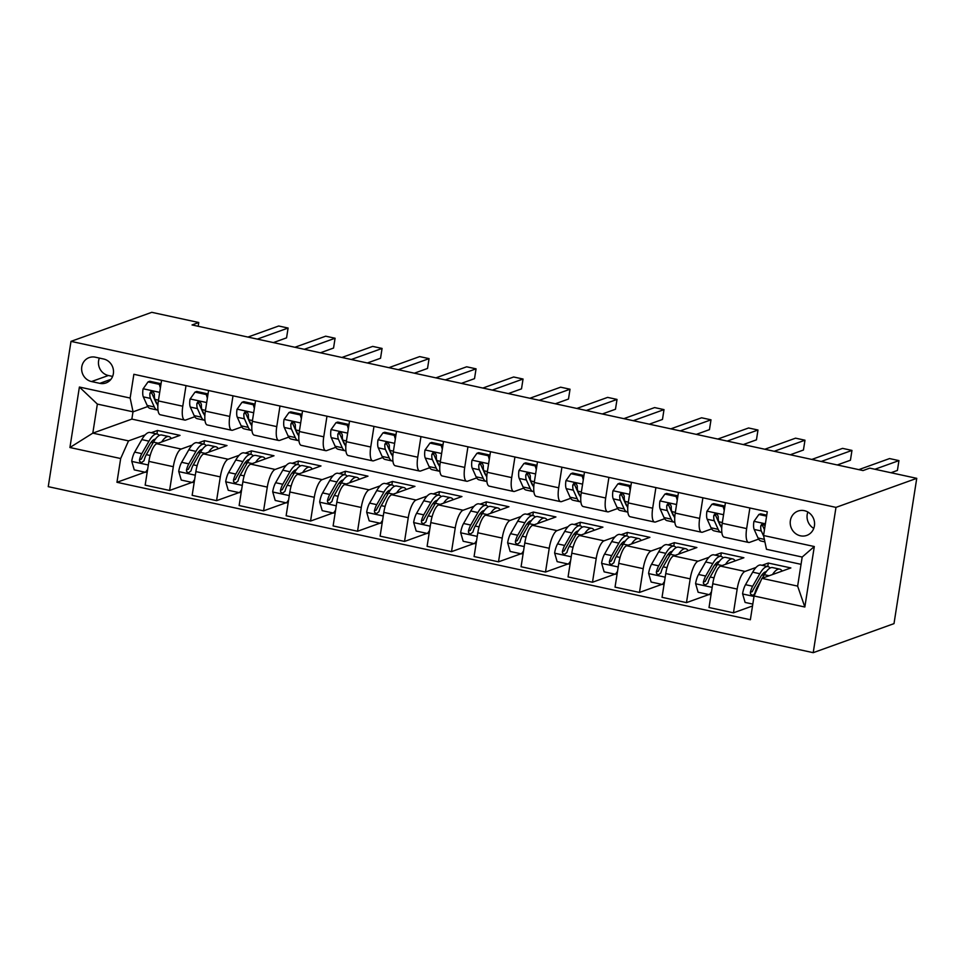 <?xml version="1.0" encoding="UTF-8"?>
<svg xmlns="http://www.w3.org/2000/svg" width="965" height="965" viewBox="0 0 965 965"><rect width="100%" height="100%" fill="white"/><g stroke="black" fill="none" stroke-linecap="round" stroke-linejoin="round"><path stroke-width="1.45" d="M804.364 510.678A12.931 12.087 -109.8 0 0 798.019 511.076A12.931 12.087 -109.8 0 0 790.275 524.007A12.931 12.087 -109.8 0 0 800.431 535.804A12.931 12.087 -109.8 0 0 806.776 535.406A12.931 12.087 -109.8 0 0 814.52 522.475A12.931 12.087 -109.8 0 0 804.364 510.678M807.862 512.029A12.931 12.087 -109.8 0 0 813.76 528.398M835.98 507.385L916.75 478.338L894 623.631L813.218 652.678L48.25 486.662L71 341.369L835.98 507.385L813.218 652.678M198.175 326.267L198.766 322.515L192.035 324.94L863.036 470.558L869.767 468.134L916.75 478.338M91.53 381.549L99.805 383.346A12.521 11.713 -109.8 0 0 105.945 382.96A12.521 11.713 -109.8 0 0 113.448 370.427A12.521 11.713 -109.8 0 0 103.617 359.004L95.342 357.207A12.521 11.713 -109.8 0 0 89.202 357.593A12.521 11.713 -109.8 0 0 81.687 370.126A12.521 11.713 -109.8 0 0 91.53 381.549L108.357 375.506L112.615 376.422M120.673 458.532L69.926 447.519L79.395 387.037L130.142 398.05L133.073 411.826L97.356 404.082L92.809 433.14L128.526 440.884L120.673 458.532L116.958 482.295L750.36 619.747L754.075 595.996L761.928 578.349L797.633 586.105L802.192 557.046L766.475 549.29L763.556 535.515L814.303 546.528L804.834 607.009L754.075 595.996M763.556 535.515L767.272 511.764L133.87 374.299L130.142 398.05M198.766 322.515L151.782 312.322L71 341.369M132.989 411.814L131.855 419.1L92.809 433.14L69.926 447.519M133.073 411.826L147.778 406.542M749.877 507.988L746.645 528.591A16.164 4.934 102.2 0 0 748.611 542.451A16.164 4.934 102.2 0 0 749.576 542.366L758.623 539.109M702.894 497.783L699.661 518.398A16.164 4.934 102.2 0 0 701.615 532.246A16.164 4.934 102.2 0 0 702.592 532.161L711.639 528.904M655.898 487.59L652.678 508.193A16.164 4.934 102.2 0 0 654.632 522.053A16.164 4.934 102.2 0 0 655.597 521.969L664.644 518.712M608.915 477.398L605.682 498A16.164 4.934 102.2 0 0 607.648 511.848A16.164 4.934 102.2 0 0 608.613 511.764L617.66 508.519M561.919 467.193L558.699 487.795A16.164 4.934 102.2 0 0 560.653 501.655A16.164 4.934 102.2 0 0 561.618 501.571L570.677 498.314M514.936 457L511.703 477.603A16.164 4.934 102.2 0 0 513.669 491.462A16.164 4.934 102.2 0 0 514.635 491.378L523.681 488.121M467.941 446.795L464.72 467.41A16.164 4.934 102.2 0 0 466.674 481.258A16.164 4.934 102.2 0 0 467.639 481.173L476.698 477.916M420.957 436.602L417.736 457.205A16.164 4.934 102.2 0 0 419.691 471.065A16.164 4.934 102.2 0 0 420.656 470.98L429.702 467.723M373.974 426.409L370.741 447.012A16.164 4.934 102.2 0 0 372.695 460.86A16.164 4.934 102.2 0 0 373.672 460.775L382.719 457.531M326.978 416.205L323.757 436.807A16.164 4.934 102.2 0 0 325.712 450.667A16.164 4.934 102.2 0 0 326.677 450.583L335.724 447.326M279.995 406.012L276.762 426.614A16.164 4.934 102.2 0 0 278.728 440.474A16.164 4.934 102.2 0 0 279.693 440.39L288.74 437.133M232.999 395.807L229.779 416.422A16.164 4.934 102.2 0 0 231.733 430.269A16.164 4.934 102.2 0 0 232.698 430.185L241.757 426.928M186.016 385.614L182.783 406.217A16.164 4.934 102.2 0 0 184.749 420.077A16.164 4.934 102.2 0 0 185.714 419.992L194.761 416.735M156.921 433.973L157.464 430.474L151.191 432.73M145.16 434.901L128.526 440.884M157.464 430.474L180.021 435.372L156.728 443.743A16.164 4.934 102.2 0 0 148.887 461.391L145.16 485.154L169.599 490.449L191.999 482.404M203.904 444.177L204.447 440.679L198.187 442.935M192.156 445.094L181.167 449.051A16.164 4.934 102.2 0 0 173.314 466.698L169.599 490.449M204.447 440.679L227.004 445.565L203.712 453.948A16.164 4.934 102.2 0 0 195.871 471.596L192.156 495.347L216.582 500.654L238.982 492.596M250.888 454.37L251.443 450.872L245.17 453.128M239.139 455.299L228.15 459.244A16.164 4.934 102.2 0 0 220.309 476.891L216.582 500.654M251.443 450.872L274 455.769L250.707 464.141A16.164 4.934 102.2 0 0 242.866 481.788L239.139 505.551L263.578 510.847L285.978 502.789M297.883 464.563L298.426 461.065L292.154 463.321M286.123 465.492L275.146 469.448A16.164 4.934 102.2 0 0 267.293 487.096L263.578 510.847M298.426 461.065L320.983 465.962L297.69 474.346A16.164 4.934 102.2 0 0 289.85 491.981L286.135 515.744L310.561 521.052L332.961 512.994M344.867 474.768L345.422 471.27L339.149 473.526M333.118 475.697L322.129 479.641A16.164 4.934 102.2 0 0 314.288 497.289L310.561 521.052M345.422 471.27L367.979 476.167L344.686 484.539A16.164 4.934 102.2 0 0 336.833 502.186L333.118 525.937L357.557 531.245L379.945 523.187M391.862 484.961L392.405 481.463L386.133 483.718M380.101 485.89L369.113 489.846A16.164 4.934 102.2 0 0 361.272 507.481L357.557 531.245M392.405 481.463L414.962 486.36L391.669 494.731A16.164 4.934 102.2 0 0 383.829 512.379L380.101 536.142L404.54 541.437L426.94 533.392M438.846 495.166L439.401 491.668L433.128 493.923M427.097 496.082L416.108 500.039A16.164 4.934 102.2 0 0 408.255 517.686L404.54 541.437M439.401 491.668L461.945 496.553L438.665 504.936A16.164 4.934 102.2 0 0 430.812 522.584L427.097 546.335L451.524 551.642L473.924 543.585M485.841 505.358L486.384 501.86L480.112 504.116M474.08 506.287L463.091 510.232A16.164 4.934 102.2 0 0 455.251 527.879L451.524 551.642M486.384 501.86L508.941 506.758L485.648 515.129A16.164 4.934 102.2 0 0 477.808 532.777L474.08 556.54L498.519 561.835L520.919 553.777M532.825 515.551L533.368 512.053L527.095 514.309M521.064 516.48L510.087 520.437A16.164 4.934 102.2 0 0 502.234 538.084L498.519 561.835M533.368 512.053L555.924 516.951L532.632 525.334A16.164 4.934 102.2 0 0 524.791 542.969L521.076 566.732L545.502 572.04L567.903 563.982M579.808 525.756L580.363 522.258L574.091 524.514M568.059 526.685L557.07 530.629A16.164 4.934 102.2 0 0 549.23 548.277L545.502 572.04M580.363 522.258L602.92 527.155L579.627 535.527A16.164 4.934 102.2 0 0 571.787 553.174L568.059 576.925L592.498 582.233L614.898 574.175M626.804 535.949L627.347 532.451L621.074 534.707M615.043 536.878L604.054 540.834A16.164 4.934 102.2 0 0 596.213 558.47L592.498 582.233M627.347 532.451L649.903 537.348L626.611 545.72A16.164 4.934 102.2 0 0 618.77 563.367L615.043 587.13L639.481 592.426L661.881 584.38M673.787 546.154L674.342 542.656L668.07 544.911M662.038 547.071L651.049 551.027A16.164 4.934 102.2 0 0 643.209 568.674L639.481 592.426M674.342 542.656L696.887 547.541L673.606 555.924A16.164 4.934 102.2 0 0 665.754 573.56L662.038 597.323L686.477 602.63L708.865 594.573M720.783 556.347L721.325 552.849L715.053 555.104M709.022 557.275L698.033 561.22A16.164 4.934 102.2 0 0 690.192 578.867L686.477 602.63M721.325 552.849L743.882 557.746L720.59 566.117A16.164 4.934 102.2 0 0 712.749 583.765L709.022 607.516L733.46 612.823L752.519 605.972M767.766 566.539L768.309 563.041L762.048 565.297M756.017 567.468L745.028 571.425A16.164 4.934 102.2 0 0 737.176 589.072L733.46 612.823M768.309 563.041L790.866 567.939L761.928 578.349M131.855 419.1L801.047 564.332M161.577 380.306L158.357 400.921A16.164 4.934 102.2 0 0 160.311 414.769L184.749 420.077M116.958 482.295L145.003 472.199M208.573 390.511L205.34 411.114A16.164 4.934 102.2 0 0 207.306 424.974L231.733 430.269M255.556 400.704L252.335 421.307A16.164 4.934 102.2 0 0 254.29 435.167L278.728 440.474M302.552 410.909L299.319 431.512A16.164 4.934 102.2 0 0 301.273 445.36L325.712 450.667M349.535 421.102L346.302 441.705A16.164 4.934 102.2 0 0 348.269 455.564L372.695 460.86M396.519 431.295L393.298 451.909A16.164 4.934 102.2 0 0 395.252 465.757L419.691 471.065M443.514 441.5L440.281 462.102A16.164 4.934 102.2 0 0 442.247 475.962L466.674 481.258M490.497 451.692L487.277 472.295A16.164 4.934 102.2 0 0 489.231 486.155L513.669 491.462M537.493 461.897L534.26 482.5A16.164 4.934 102.2 0 0 536.214 496.348L560.653 501.655M584.476 472.09L581.256 492.693A16.164 4.934 102.2 0 0 583.21 506.553L607.648 511.848M631.472 482.283L628.239 502.898A16.164 4.934 102.2 0 0 630.193 516.745L654.632 522.053M678.455 492.488L675.223 513.091A16.164 4.934 102.2 0 0 677.189 526.95L701.615 532.246M725.439 502.681L722.218 523.283A16.164 4.934 102.2 0 0 724.172 537.143L748.611 542.451M97.356 404.082L79.395 387.037M814.303 546.528L802.192 557.046M804.834 607.009L797.633 586.105M99.359 358.075A12.521 11.713 -109.8 0 0 108.357 375.506M160.371 388.002L159.309 384.347L148.031 381.899L143.049 388.943A10.712 3.269 102.2 0 0 143.327 396.868L147.175 405.421A30.904 9.445 102.2 0 0 150.202 408.472L157.343 410.016A30.904 9.445 102.2 0 0 157.971 410.089M159.309 384.347L161.046 383.732L149.78 381.272L148.031 381.899M157.85 405.782L154.979 399.401A10.712 3.269 -77.8 0 1 154.4 394.359L153.519 392.188L152.12 391.525L150.697 391.887L149.889 393.382A10.712 3.269 102.2 0 0 150.468 398.412L154.316 406.965A30.904 9.445 102.2 0 0 157.343 410.016M157.102 404.106A25.657 7.841 -77.8 0 1 155.944 402.357L152.096 393.804A5.452 1.665 -77.8 0 1 151.831 392.683L149.889 393.382M273.397 342.599L286.557 337.859L288.101 328.04L257.329 339.101M288.101 328.04L278.704 326.001L247.933 337.062M161.662 441.97A30.904 9.445 -77.8 0 1 168.887 436.566A30.904 9.445 -77.8 0 1 171.312 438.496M147.271 471.692L145.534 472.319L134.256 469.871L131.735 461.198A10.712 3.269 -77.8 0 1 134.666 452.115L141.819 439.606A30.904 9.445 -77.8 0 1 150.094 432.489L157.235 434.045A30.904 9.445 102.2 0 0 148.96 441.162L141.819 453.659A10.712 3.269 102.2 0 0 139.503 459.738L139.636 461.367L141.469 462.681L144.014 460.727A10.712 3.269 -77.8 0 1 146.33 454.648L153.471 442.139A30.904 9.445 -77.8 0 1 161.746 435.022L168.887 436.566M151.927 441.294A25.657 7.841 -77.8 0 1 152.518 443.816M145.534 472.319L147.633 469.352M159.285 435.444A30.904 9.445 102.2 0 0 157.235 434.045M139.503 459.738L141.433 459.05A5.452 1.665 -77.8 0 1 142.108 457.591L149.249 445.082A25.657 7.841 -77.8 0 1 155.413 439.123M207.366 398.207L206.305 394.552L195.027 392.104L190.033 399.136A10.712 3.269 102.2 0 0 190.31 407.061L194.158 415.613A30.904 9.445 102.2 0 0 197.198 418.665L204.339 420.221A30.904 9.445 102.2 0 0 204.954 420.282M206.305 394.552L208.03 393.925L196.776 391.476L195.027 392.104M204.845 415.975L201.962 409.594A10.712 3.269 -77.8 0 1 201.396 404.552L200.503 402.381L199.104 401.73L197.692 402.091L196.884 403.575A10.712 3.269 102.2 0 0 197.451 408.617L201.311 417.157A30.904 9.445 102.2 0 0 204.339 420.221M204.085 414.311A25.657 7.841 -77.8 0 1 202.94 412.55L199.079 403.997A5.452 1.665 -77.8 0 1 198.814 402.875L196.884 403.575M320.38 352.792L333.552 348.051L335.084 338.232L304.325 349.306M335.084 338.232L325.688 336.194L294.916 347.267M254.35 408.4L253.288 404.745L242.01 402.296L237.016 409.341A10.712 3.269 102.2 0 0 237.306 417.266L241.153 425.806A30.904 9.445 102.2 0 0 244.181 428.858L251.322 430.414A30.904 9.445 102.2 0 0 251.949 430.474M253.288 404.745L255.025 404.118L243.759 401.669L242.01 402.296M251.829 426.18L248.958 419.787A10.712 3.269 -77.8 0 1 248.379 414.745L247.498 412.586L246.099 411.922L244.676 412.284L243.868 413.768A10.712 3.269 102.2 0 0 244.447 418.81L248.294 427.362A30.904 9.445 102.2 0 0 251.322 430.414M251.081 424.504A25.657 7.841 -77.8 0 1 249.923 422.742L246.075 414.202A5.452 1.665 -77.8 0 1 245.81 413.08L243.868 413.768M367.375 362.985L380.536 358.256L382.08 348.437L351.308 359.499M382.08 348.437L372.683 346.399L341.912 357.46M301.345 418.593L300.272 414.938L288.993 412.501L284.012 419.534A10.712 3.269 102.2 0 0 284.289 427.459L288.137 436.011A30.904 9.445 102.2 0 0 291.165 439.063L298.306 440.607A30.904 9.445 102.2 0 0 298.933 440.679M302.009 414.311L290.755 411.862L288.993 412.501M298.824 436.373L295.941 429.992A10.712 3.269 -77.8 0 1 295.362 424.95L294.482 422.779L293.083 422.115L291.659 422.477L290.863 423.973A10.712 3.269 102.2 0 0 291.43 429.015L295.278 437.555A30.904 9.445 102.2 0 0 298.306 440.607M298.064 434.708A25.657 7.841 -77.8 0 1 296.906 432.947L293.058 424.395A5.452 1.665 -77.8 0 1 292.793 423.273L290.863 423.973M414.359 373.19L427.531 368.449L429.063 358.63L398.292 369.704M429.063 358.63L419.666 356.592L388.895 367.665M300.272 414.938L302.009 414.323M208.645 452.175A30.904 9.445 -77.8 0 1 215.871 446.771A30.904 9.445 -77.8 0 1 218.307 448.701M194.255 481.885L192.53 482.512L181.251 480.063L178.718 471.39A10.712 3.269 -77.8 0 1 181.661 462.307L188.814 449.811A30.904 9.445 -77.8 0 1 197.077 442.694L204.218 444.238A30.904 9.445 102.2 0 0 195.955 451.355L188.802 463.863A10.712 3.269 102.2 0 0 186.486 469.943L186.631 471.559L188.452 472.886L190.998 470.92A10.712 3.269 -77.8 0 1 193.314 464.841L200.467 452.332A30.904 9.445 -77.8 0 1 208.73 445.215L215.871 446.771M198.911 451.487A25.657 7.841 -77.8 0 1 199.502 454.008M192.53 482.512L194.628 479.545M206.281 445.649A30.904 9.445 102.2 0 0 204.218 444.238M186.486 469.943L188.428 469.243A5.452 1.665 -77.8 0 1 189.092 467.784L196.245 455.275A25.657 7.841 -77.8 0 1 202.409 449.328M255.641 462.368A30.904 9.445 -77.8 0 1 262.866 456.964A30.904 9.445 -77.8 0 1 265.291 458.894M241.25 492.09L239.513 492.705L228.235 490.268L225.701 481.595A10.712 3.269 -77.8 0 1 228.645 472.512L235.798 460.003A30.904 9.445 -77.8 0 1 244.073 452.887L251.214 454.443A30.904 9.445 102.2 0 0 242.939 461.56L235.786 474.056A10.712 3.269 102.2 0 0 233.482 480.136L233.614 481.752L235.448 483.079L237.981 481.113A10.712 3.269 -77.8 0 1 240.297 475.033L247.45 462.537A30.904 9.445 -77.8 0 1 255.725 455.42L262.866 456.964M245.894 461.68A25.657 7.841 -77.8 0 1 246.497 464.201M239.513 492.705L241.612 489.75M253.264 455.842A30.904 9.445 102.2 0 0 251.214 454.443M233.482 480.136L235.412 479.436A5.452 1.665 -77.8 0 1 236.087 477.977L243.228 465.48A25.657 7.841 -77.8 0 1 249.392 459.521M302.624 472.573A30.904 9.445 -77.8 0 1 309.849 467.169A30.904 9.445 -77.8 0 1 312.286 469.099M288.233 502.282L286.496 502.91L275.218 500.461L272.697 491.788A10.712 3.269 -77.8 0 1 275.64 482.705L282.781 470.196A30.904 9.445 -77.8 0 1 291.056 463.091L298.197 464.635A30.904 9.445 102.2 0 0 289.934 471.752L282.781 484.261A10.712 3.269 102.2 0 0 280.465 490.341L280.61 491.957L282.431 493.272L284.977 491.318A10.712 3.269 -77.8 0 1 287.293 485.238L294.434 472.729A30.904 9.445 -77.8 0 1 302.708 465.613L309.849 467.169M292.89 471.885A25.657 7.841 -77.8 0 1 293.481 474.406M286.496 502.91L288.607 499.942M300.26 466.035A30.904 9.445 102.2 0 0 298.197 464.635M280.465 490.341L282.407 489.641A5.452 1.665 -77.8 0 1 283.071 488.181L290.224 475.673A25.657 7.841 -77.8 0 1 296.376 469.726M348.329 428.798L347.267 425.143L335.989 422.694L330.995 429.727A10.712 3.269 102.2 0 0 331.272 437.652L335.132 446.204A30.904 9.445 102.2 0 0 338.16 449.256L345.301 450.812A30.904 9.445 102.2 0 0 345.928 450.872M349.004 424.504L337.738 422.067L335.989 422.694M345.808 446.566L342.925 440.185A10.712 3.269 -77.8 0 1 342.358 435.143L341.477 432.983L340.078 432.32L338.655 432.682L337.846 434.166A10.712 3.269 102.2 0 0 338.413 439.208L342.273 447.76A30.904 9.445 102.2 0 0 345.301 450.812M345.06 444.901A25.657 7.841 -77.8 0 1 343.902 443.14L340.042 434.588A5.452 1.665 -77.8 0 1 339.789 433.466L337.846 434.166M461.354 383.382L474.515 378.654L476.059 368.835L445.287 379.896M476.059 368.835L466.662 366.796L435.891 377.858M347.267 425.143L349.004 424.516M349.619 482.765A30.904 9.445 -77.8 0 1 356.845 477.361A30.904 9.445 -77.8 0 1 359.269 479.291M335.229 512.487L333.492 513.103L322.214 510.654L319.68 501.993A10.712 3.269 -77.8 0 1 322.624 492.91L329.777 480.401A30.904 9.445 -77.8 0 1 338.04 473.284L345.193 474.828A30.904 9.445 102.2 0 0 336.918 481.945L329.765 494.454A10.712 3.269 102.2 0 0 327.449 500.533L327.593 502.15L329.427 503.477L331.96 501.51A10.712 3.269 -77.8 0 1 334.276 495.431L341.429 482.934A30.904 9.445 -77.8 0 1 349.704 475.817L356.845 477.361M339.873 482.078A25.657 7.841 -77.8 0 1 340.476 484.599M333.492 513.103L335.591 510.135M347.243 476.24A30.904 9.445 102.2 0 0 345.193 474.828M327.449 500.533L329.391 499.834A5.452 1.665 -77.8 0 1 330.054 498.374L337.207 485.878A25.657 7.841 -77.8 0 1 343.371 479.919M395.324 438.991L394.251 435.336L382.972 432.887L377.991 439.931A10.712 3.269 102.2 0 0 378.268 447.856L382.116 456.409A30.904 9.445 102.2 0 0 385.144 459.461L392.285 461.005A30.904 9.445 102.2 0 0 392.912 461.077M394.251 435.336L395.988 434.72L384.721 432.26L382.972 432.887M392.791 456.771L389.92 450.39A10.712 3.269 -77.8 0 1 389.341 445.348L388.461 443.176L387.062 442.513L385.638 442.875L384.83 444.37A10.712 3.269 102.2 0 0 385.409 449.401L389.257 457.953A30.904 9.445 102.2 0 0 392.285 461.005M392.043 455.094A25.657 7.841 -77.8 0 1 390.885 453.345L387.037 444.793A5.452 1.665 -77.8 0 1 386.772 443.671L384.83 444.37M508.338 393.587L521.51 388.847L523.042 379.028L492.271 390.089M523.042 379.028L513.645 376.989L482.874 388.051M442.308 449.195L441.246 445.541L429.968 443.092L424.974 450.124A10.712 3.269 102.2 0 0 425.251 458.049L429.111 466.602A30.904 9.445 102.2 0 0 432.139 469.653L439.28 471.209A30.904 9.445 102.2 0 0 439.907 471.27M441.246 445.541L442.983 444.913L431.717 442.465L429.968 443.092M439.787 466.964L436.904 460.582A10.712 3.269 -77.8 0 1 436.337 455.54L435.444 453.369L434.057 452.718L432.634 453.08L431.825 454.563A10.712 3.269 102.2 0 0 432.392 459.605L436.252 468.146A30.904 9.445 102.2 0 0 439.28 471.209M439.027 465.299A25.657 7.841 -77.8 0 1 437.881 463.538L434.021 454.985A5.452 1.665 -77.8 0 1 433.755 453.864L431.825 454.563M555.333 403.78L568.494 399.04L570.026 389.221L539.266 400.294M570.026 389.221L560.629 387.182L529.869 398.256M489.291 459.388L488.23 455.733L476.951 453.285L471.969 460.329A10.712 3.269 102.2 0 0 472.247 468.254L476.095 476.794A30.904 9.445 102.2 0 0 479.123 479.846L486.264 481.402A30.904 9.445 102.2 0 0 486.891 481.463M488.23 455.733L489.967 455.106L478.7 452.657L476.951 453.285M486.77 477.168L483.899 470.775A10.712 3.269 -77.8 0 1 483.32 465.733L482.44 463.574L481.04 462.911L479.617 463.272L478.809 464.756A10.712 3.269 102.2 0 0 479.388 469.798L483.236 478.351A30.904 9.445 102.2 0 0 486.264 481.402M486.022 475.492A25.657 7.841 -77.8 0 1 484.864 473.731L481.016 465.19A5.452 1.665 -77.8 0 1 480.751 464.069L478.809 464.756M602.317 413.973L615.477 409.244L617.021 399.426L586.25 410.487M617.021 399.426L607.624 397.387L576.853 408.448M536.287 469.581L535.213 465.926L523.947 463.49L518.953 470.522A10.712 3.269 102.2 0 0 519.23 478.447L523.078 486.999A30.904 9.445 102.2 0 0 526.106 490.051L533.259 491.595A30.904 9.445 102.2 0 0 533.874 491.668M535.213 465.926L536.95 465.311L525.696 462.85L523.947 463.49M533.766 487.361L530.883 480.98A10.712 3.269 -77.8 0 1 530.316 475.938L529.423 473.767L528.024 473.103L526.601 473.465L525.804 474.961A10.712 3.269 102.2 0 0 526.371 480.003L530.231 488.543A30.904 9.445 102.2 0 0 533.259 491.595M533.006 485.697A25.657 7.841 -77.8 0 1 531.86 483.935L528 475.383A5.452 1.665 -77.8 0 1 527.734 474.261L525.804 474.961M649.3 424.178L662.473 419.437L664.004 409.618L633.233 420.692M664.004 409.618L654.608 407.58L623.836 418.653M583.27 479.786L582.209 476.131L570.93 473.682L565.936 480.715A10.712 3.269 102.2 0 0 566.214 488.64L570.074 497.192A30.904 9.445 102.2 0 0 573.101 500.244L580.242 501.8A30.904 9.445 102.2 0 0 580.87 501.86M582.209 476.131L583.946 475.504L572.679 473.055L570.93 473.682M580.749 497.554L577.878 491.173A10.712 3.269 -77.8 0 1 577.299 486.131L576.419 483.972L575.019 483.308L573.596 483.67L572.788 485.154A10.712 3.269 102.2 0 0 573.367 490.196L577.215 498.748A30.904 9.445 102.2 0 0 580.242 501.8M580.001 495.889A25.657 7.841 -77.8 0 1 578.843 494.128L574.995 485.576A5.452 1.665 -77.8 0 1 574.73 484.454L572.788 485.154M696.296 434.371L709.456 429.642L711 419.823L680.228 430.885M711 419.823L701.603 417.785L670.832 428.846M396.603 492.958A30.904 9.445 -77.8 0 1 403.828 487.554A30.904 9.445 -77.8 0 1 406.253 489.484M382.212 522.68L380.475 523.307L369.197 520.859L366.676 512.186A10.712 3.269 -77.8 0 1 369.619 503.103L376.76 490.594A30.904 9.445 -77.8 0 1 385.035 483.477L392.176 485.033A30.904 9.445 102.2 0 0 383.901 492.15L376.76 504.647A10.712 3.269 102.2 0 0 374.444 510.726L374.589 512.355L376.41 513.669L378.956 511.715A10.712 3.269 -77.8 0 1 381.272 505.636L388.413 493.127A30.904 9.445 -77.8 0 1 396.687 486.01L403.828 487.554M386.869 492.283A25.657 7.841 -77.8 0 1 387.46 494.804M380.475 523.307L382.586 520.34M394.239 486.432A30.904 9.445 102.2 0 0 392.176 485.033M374.444 510.726L376.374 510.039A5.452 1.665 -77.8 0 1 377.05 508.579L384.203 496.07A25.657 7.841 -77.8 0 1 390.355 490.111M443.586 503.163A30.904 9.445 -77.8 0 1 450.812 497.759A30.904 9.445 -77.8 0 1 453.248 499.689M429.208 532.873L427.471 533.5L416.192 531.052L413.659 522.379A10.712 3.269 -77.8 0 1 416.603 513.296L423.756 500.799A30.904 9.445 -77.8 0 1 432.018 493.682L439.159 495.226A30.904 9.445 102.2 0 0 430.897 502.343L423.744 514.852A10.712 3.269 102.2 0 0 421.428 520.931L421.572 522.548L423.406 523.874L425.939 521.908A10.712 3.269 -77.8 0 1 428.255 515.829L435.408 503.32A30.904 9.445 -77.8 0 1 443.671 496.203L450.812 497.759M433.852 502.476A25.657 7.841 -77.8 0 1 434.443 504.997M427.471 533.5L429.57 530.533M441.222 496.637A30.904 9.445 102.2 0 0 439.159 495.226M421.428 520.931L423.37 520.231A5.452 1.665 -77.8 0 1 424.033 518.772L431.186 506.263A25.657 7.841 -77.8 0 1 437.35 500.316M490.582 513.356A30.904 9.445 -77.8 0 1 497.807 507.952A30.904 9.445 -77.8 0 1 500.232 509.882M476.191 543.078L474.454 543.693L463.176 541.256L460.655 532.583A10.712 3.269 -77.8 0 1 463.586 523.5L470.739 510.992A30.904 9.445 -77.8 0 1 479.014 503.875L486.155 505.431A30.904 9.445 102.2 0 0 477.88 512.548L470.739 525.044A10.712 3.269 102.2 0 0 468.423 531.124L468.556 532.74L470.389 534.067L472.934 532.101A10.712 3.269 -77.8 0 1 475.238 526.021L482.391 513.525A30.904 9.445 -77.8 0 1 490.666 506.408L497.807 507.952M480.835 512.668A25.657 7.841 -77.8 0 1 481.439 515.189M474.454 543.693L476.553 540.738M488.206 506.83A30.904 9.445 102.2 0 0 486.155 505.431M468.423 531.124L470.353 530.424A5.452 1.665 -77.8 0 1 471.029 528.965L478.17 516.468A25.657 7.841 -77.8 0 1 484.334 510.509M537.565 523.561A30.904 9.445 -77.8 0 1 544.791 518.157A30.904 9.445 -77.8 0 1 547.227 520.087M523.175 553.271L521.438 553.898L510.171 551.449L507.638 542.776A10.712 3.269 -77.8 0 1 510.582 533.693L517.735 521.184A30.904 9.445 -77.8 0 1 525.997 514.08L533.138 515.624A30.904 9.445 102.2 0 0 524.876 522.74L517.722 535.249A10.712 3.269 102.2 0 0 515.406 541.329L515.551 542.945L517.373 544.26L519.918 542.306A10.712 3.269 -77.8 0 1 522.234 536.226L529.387 523.718A30.904 9.445 -77.8 0 1 537.65 516.601L544.791 518.157M527.831 522.873A25.657 7.841 -77.8 0 1 528.422 525.394M521.438 553.898L523.549 550.931M535.201 517.023A30.904 9.445 102.2 0 0 533.138 515.624M515.406 541.329L517.349 540.629A5.452 1.665 -77.8 0 1 518.012 539.17L525.165 526.661A25.657 7.841 -77.8 0 1 531.329 520.702M584.561 533.754A30.904 9.445 -77.8 0 1 591.786 528.35A30.904 9.445 -77.8 0 1 594.211 530.28M570.17 563.464L568.433 564.091L557.155 561.642L554.622 552.981A10.712 3.269 -77.8 0 1 557.565 543.898L564.718 531.389A30.904 9.445 -77.8 0 1 572.993 524.272L580.134 525.816A30.904 9.445 102.2 0 0 571.859 532.933L564.706 545.442A10.712 3.269 102.2 0 0 562.39 551.522L562.535 553.138L564.368 554.465L566.901 552.499A10.712 3.269 -77.8 0 1 569.217 546.419L576.37 533.91A30.904 9.445 -77.8 0 1 584.645 526.806L591.786 528.35M574.814 533.066A25.657 7.841 -77.8 0 1 575.417 535.587M568.433 564.091L570.532 561.123M582.184 527.228A30.904 9.445 102.2 0 0 580.134 525.816M562.39 551.522L564.332 550.822A5.452 1.665 -77.8 0 1 565.008 549.362L572.149 536.866A25.657 7.841 -77.8 0 1 578.312 530.907M630.266 489.979L629.192 486.324L617.914 483.875L612.932 490.92A10.712 3.269 102.2 0 0 613.209 498.845L617.057 507.397A30.904 9.445 102.2 0 0 620.085 510.449L627.226 511.993A30.904 9.445 102.2 0 0 627.853 512.065M629.192 486.324L630.929 485.697L619.663 483.248L617.914 483.875M627.732 507.759L624.862 501.378A10.712 3.269 -77.8 0 1 624.283 496.336L623.402 494.164L622.003 493.501L620.579 493.863L619.771 495.359A10.712 3.269 102.2 0 0 620.35 500.389L624.198 508.941A30.904 9.445 102.2 0 0 627.226 511.993M626.985 506.082A25.657 7.841 -77.8 0 1 625.827 504.333L621.979 495.781A5.452 1.665 -77.8 0 1 621.713 494.659L619.771 495.359M743.279 444.563L756.451 439.835L757.983 430.016L727.212 441.077M757.983 430.016L748.587 427.978L717.815 439.039M631.544 543.946A30.904 9.445 -77.8 0 1 638.77 538.542A30.904 9.445 -77.8 0 1 641.194 540.472M617.154 573.668L615.417 574.296L604.138 571.847L601.617 563.174A10.712 3.269 -77.8 0 1 604.56 554.091L611.701 541.582A30.904 9.445 -77.8 0 1 619.976 534.465L627.117 536.021A30.904 9.445 102.2 0 0 618.842 543.138L611.701 555.635A10.712 3.269 102.2 0 0 609.385 561.714L609.53 563.343L611.352 564.658L613.897 562.704A10.712 3.269 -77.8 0 1 616.213 556.624L623.354 544.115A30.904 9.445 -77.8 0 1 631.629 536.998L638.77 538.542M621.81 543.271A25.657 7.841 -77.8 0 1 622.401 545.792M615.417 574.296L617.528 571.328M629.18 537.421A30.904 9.445 102.2 0 0 627.117 536.021M609.385 561.714L611.315 561.027A5.452 1.665 -77.8 0 1 611.991 559.567L619.144 547.058A25.657 7.841 -77.8 0 1 625.296 541.1M677.249 500.184L676.188 496.529L664.909 494.08L659.915 501.112A10.712 3.269 102.2 0 0 660.193 509.038L664.053 517.59A30.904 9.445 102.2 0 0 667.08 520.642L674.221 522.186A30.904 9.445 102.2 0 0 674.849 522.258M676.188 496.529L677.925 495.901L666.658 493.453L664.909 494.08M674.728 517.952L671.845 511.571A10.712 3.269 -77.8 0 1 671.278 506.529L670.398 504.357L668.998 503.706L667.575 504.068L666.767 505.551A10.712 3.269 102.2 0 0 667.334 510.594L671.194 519.134A30.904 9.445 102.2 0 0 674.221 522.186M673.98 516.287A25.657 7.841 -77.8 0 1 672.822 514.526L668.962 505.974A5.452 1.665 -77.8 0 1 668.697 504.852L666.767 505.551M790.275 454.768L803.435 450.028L804.979 440.209L774.207 451.282M804.979 440.209L795.57 438.17L764.811 449.244M678.54 554.151A30.904 9.445 -77.8 0 1 685.765 548.747A30.904 9.445 -77.8 0 1 688.19 550.677M664.149 583.861L662.412 584.488L651.134 582.04L648.601 573.367A10.712 3.269 -77.8 0 1 651.544 564.284L658.697 551.787A30.904 9.445 -77.8 0 1 666.96 544.67L674.113 546.214A30.904 9.445 102.2 0 0 665.838 553.331L658.685 565.84A10.712 3.269 102.2 0 0 656.369 571.919L656.514 573.536L658.347 574.863L660.88 572.896A10.712 3.269 -77.8 0 1 663.196 566.817L670.349 554.308A30.904 9.445 -77.8 0 1 678.612 547.191L685.765 548.747M668.793 553.464A25.657 7.841 -77.8 0 1 669.396 555.985M662.412 584.488L664.511 581.521M676.163 547.625A30.904 9.445 102.2 0 0 674.113 546.214M656.369 571.919L658.311 571.22A5.452 1.665 -77.8 0 1 658.974 569.76L666.127 557.251A25.657 7.841 -77.8 0 1 672.291 551.305M724.232 510.376L723.171 506.721L711.893 504.273L706.911 511.317A10.712 3.269 102.2 0 0 707.188 519.242L711.036 527.783A30.904 9.445 102.2 0 0 714.064 530.834L721.205 532.391A30.904 9.445 102.2 0 0 721.832 532.451M723.171 506.721L724.908 506.094L713.642 503.646L711.893 504.273M721.711 528.157L718.841 521.763A10.712 3.269 -77.8 0 1 718.262 516.721L717.381 514.562L715.982 513.899L714.558 514.261L713.75 515.744A10.712 3.269 102.2 0 0 714.329 520.786L718.177 529.339A30.904 9.445 102.2 0 0 721.205 532.391M720.964 526.48A25.657 7.841 -77.8 0 1 719.806 524.719L715.958 516.178A5.452 1.665 -77.8 0 1 715.692 515.057L713.75 515.744M837.258 464.961L850.43 460.233L851.962 450.414L821.191 461.475M851.962 450.414L842.566 448.375L811.794 459.437M725.523 564.344A30.904 9.445 -77.8 0 1 732.749 558.94A30.904 9.445 -77.8 0 1 735.173 560.87M711.133 594.066L709.396 594.681L698.117 592.245L695.596 583.572A10.712 3.269 -77.8 0 1 698.539 574.489L705.68 561.98A30.904 9.445 -77.8 0 1 713.955 554.863L721.096 556.419A30.904 9.445 102.2 0 0 712.821 563.536L705.68 576.033A10.712 3.269 102.2 0 0 703.364 582.112L703.509 583.729L705.331 585.055L707.876 583.089A10.712 3.269 -77.8 0 1 710.192 577.01L717.333 564.513A30.904 9.445 -77.8 0 1 725.608 557.396L732.749 558.94M715.789 563.656A25.657 7.841 -77.8 0 1 716.38 566.178M709.396 594.681L711.495 591.726M723.147 557.818A30.904 9.445 102.2 0 0 721.096 556.419M703.364 582.112L705.294 581.413A5.452 1.665 -77.8 0 1 705.97 579.953L713.111 567.456A25.657 7.841 -77.8 0 1 719.275 561.497M766.584 516.142L758.888 514.478L753.894 521.51A10.712 3.269 102.2 0 0 754.172 529.435L758.032 537.988A30.904 9.445 102.2 0 0 761.059 541.039L764.895 541.872M766.741 515.165L760.637 513.838L758.888 514.478M890.972 472.741L897.414 470.425L898.946 460.607L874.917 469.255M898.946 460.607L889.549 458.568L858.79 469.641M765.076 525.816L762.977 524.091L761.554 524.453L760.746 525.949A10.712 3.269 102.2 0 0 761.313 530.991L763.725 536.323M764.461 529.725L762.941 526.371A5.452 1.665 -77.8 0 1 762.676 525.25L760.746 525.949M772.507 574.549A30.904 9.445 -77.8 0 1 779.732 569.145A30.904 9.445 -77.8 0 1 782.169 571.075M752.809 604.102L745.113 602.437L742.58 593.764A10.712 3.269 -77.8 0 1 745.523 584.681L752.676 572.173A30.904 9.445 -77.8 0 1 760.939 565.068L768.08 566.612A30.904 9.445 102.2 0 0 759.817 573.729L752.664 586.238A10.712 3.269 102.2 0 0 750.348 592.317L750.493 593.933L752.314 595.248L753.798 594.874L754.859 593.294A10.712 3.269 -77.8 0 1 757.175 587.215L760.818 580.846M762.772 573.861A25.657 7.841 -77.8 0 1 763.363 576.382M762.326 578.204L764.328 574.706A30.904 9.445 -77.8 0 1 772.591 567.589L779.732 569.145M770.142 568.011A30.904 9.445 102.2 0 0 768.08 566.612M750.348 592.317L752.29 591.617A5.452 1.665 -77.8 0 1 752.953 590.158L760.106 577.649A25.657 7.841 -77.8 0 1 766.27 571.69M181.167 449.051L156.728 443.743M228.15 459.244L203.712 453.948M275.146 469.448L250.707 464.141M322.129 479.641L297.69 474.346M369.113 489.846L344.686 484.539M416.108 500.039L391.669 494.731M463.091 510.232L438.665 504.936M510.087 520.437L485.648 515.129M557.07 530.629L532.632 525.334M604.054 540.834L579.627 535.527M651.049 551.027L626.611 545.72M698.033 561.22L673.606 555.924M745.028 571.425L720.59 566.117M173.314 466.698L148.887 461.391M182.783 406.217L158.357 400.921M229.779 416.422L205.34 411.114M220.309 476.891L195.871 471.596M276.762 426.614L252.335 421.307M267.293 487.096L242.866 481.788M323.757 436.807L299.319 431.512M314.288 497.289L289.85 491.981M370.741 447.012L346.302 441.705M361.272 507.481L336.833 502.186M417.736 457.205L393.298 451.909M408.255 517.686L383.829 512.379M464.72 467.41L440.281 462.102M455.251 527.879L430.812 522.584M511.703 477.603L487.277 472.295M502.234 538.084L477.808 532.777M558.699 487.795L534.26 482.5M549.23 548.277L524.791 542.969M605.682 498L581.256 492.693M596.213 558.47L571.787 553.174M652.678 508.193L628.239 502.898M643.209 568.674L618.77 563.367M699.661 518.398L675.223 513.091M690.192 578.867L665.754 573.56M746.645 528.591L722.218 523.283M737.176 589.072L712.749 583.765M110.927 379.342L99.805 383.346M159.695 392.357L143.17 388.762M154.316 406.965L147.175 405.421M150.468 398.412L143.327 396.868M158.477 400.149L154.979 399.401M131.795 461.415L148.321 464.997M153.471 442.139L158.296 443.188M141.819 439.606L148.96 441.162M146.33 454.648L150.166 455.48M134.666 452.115L141.819 453.659M206.679 402.55L190.153 398.967M201.311 417.157L194.158 415.613M197.451 408.617L190.31 407.061M205.461 410.354L201.962 409.594M253.674 412.743L237.149 409.16M248.294 427.362L241.153 425.806M244.447 418.81L237.306 417.266M252.456 420.547L248.958 419.787M300.658 422.947L284.132 419.353M295.278 437.555L288.137 436.011M291.43 429.015L284.289 427.459M299.44 430.752L295.941 429.992M178.778 471.608L195.304 475.202M200.467 452.332L205.28 453.381M188.814 449.811L195.955 451.355M193.314 464.841L197.15 465.673M181.661 462.307L188.802 463.863M225.774 481.812L242.299 485.395M247.45 462.537L252.275 463.574M235.798 460.003L242.939 461.56M240.297 475.033L244.145 475.878M228.645 472.512L235.786 474.056M272.757 492.005L289.283 495.6M294.434 472.729L299.259 473.779M282.781 470.196L289.934 471.752M287.293 485.238L291.128 486.07M275.64 482.705L282.781 484.261M347.653 433.14L331.128 429.558M342.273 447.76L335.132 446.204M338.413 439.208L331.272 437.652M346.423 440.945L342.925 440.185M319.741 502.21L336.278 505.793M341.429 482.934L346.254 483.972M329.777 480.401L336.918 481.945M334.276 495.431L338.124 496.263M322.624 492.91L329.765 494.454M394.637 443.345L378.111 439.751M389.257 457.953L382.116 456.409M385.409 449.401L378.268 447.856M393.418 451.137L389.92 450.39M441.632 453.538L425.095 449.955M436.252 468.146L429.111 466.602M432.392 459.605L425.251 458.049M440.402 461.342L436.904 460.582M488.616 463.731L472.09 460.148M483.236 478.351L476.095 476.794M479.388 469.798L472.247 468.254M487.397 471.535L483.899 470.775M535.599 473.936L519.073 470.341M530.231 488.543L523.078 486.999M526.371 480.003L519.23 478.447M534.381 481.74L530.883 480.98M582.595 484.128L566.069 480.546M577.215 498.748L570.074 497.192M573.367 490.196L566.214 488.64M581.364 491.933L577.878 491.173M366.736 512.403L383.262 515.986M388.413 493.127L393.238 494.177M376.76 490.594L383.901 492.15M381.272 505.636L385.107 506.468M369.619 503.103L376.76 504.647M413.72 522.596L430.245 526.19M435.408 503.32L440.221 504.369M423.756 500.799L430.897 502.343M428.255 515.829L432.103 516.661M416.603 513.296L423.744 514.852M460.715 532.801L477.241 536.383M482.391 513.525L487.216 514.562M470.739 510.992L477.88 512.548M475.238 526.021L479.086 526.866M463.586 523.5L470.739 525.044M507.699 542.993L524.224 546.588M529.387 523.718L534.2 524.767M517.735 521.184L524.876 522.74M522.234 536.226L526.07 537.059M510.582 533.693L517.722 535.249M554.694 553.198L571.22 556.781M576.37 533.91L581.195 534.96M564.718 531.389L571.859 532.933M569.217 546.419L573.065 547.252M557.565 543.898L564.706 545.442M629.578 494.333L613.052 490.739M624.198 508.941L617.057 507.397M620.35 500.389L613.209 498.845M628.36 502.126L624.862 501.378M601.678 563.391L618.203 566.974M623.354 544.115L628.179 545.165M611.701 541.582L618.842 543.138M616.213 556.624L620.049 557.456M604.56 554.091L611.701 555.635M676.574 504.526L660.048 500.944M671.194 519.134L664.053 517.59M667.334 510.594L660.193 509.038M675.343 512.331L671.845 511.571M648.661 573.584L665.187 577.179M670.349 554.308L675.174 555.357M658.697 551.787L665.838 553.331M663.196 566.817L667.044 567.649M651.544 564.284L658.685 565.84M723.557 514.719L707.031 511.136M718.177 529.339L711.036 527.783M714.329 520.786L707.188 519.242M722.339 522.523L718.841 521.763M695.656 583.789L712.182 587.371M717.333 564.513L722.158 565.55M705.68 561.98L712.821 563.536M710.192 577.01L714.028 577.854M698.539 574.489L705.68 576.033M765.39 523.802L754.015 521.329M764.364 539.363L758.032 537.988M761.313 530.991L754.172 529.435M742.64 593.982L754.015 596.454M764.328 574.706L769.141 575.755M752.676 572.173L759.817 573.729M757.175 587.215L757.911 587.371M745.523 584.681L752.664 586.238"/></g></svg>
